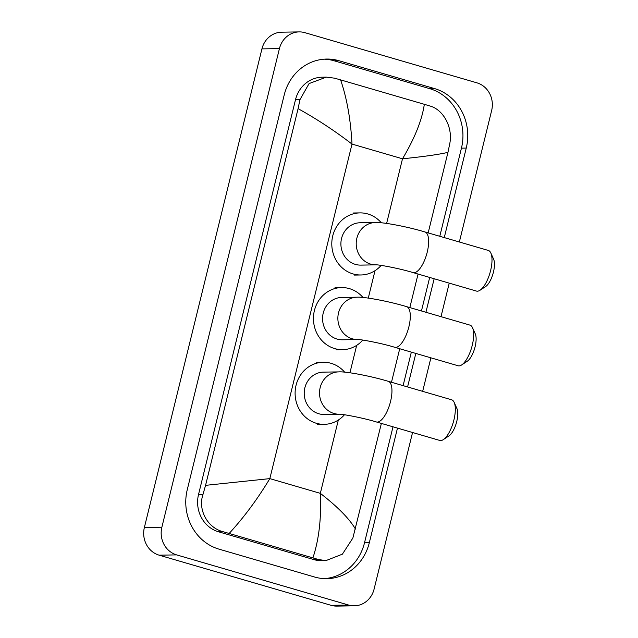 <?xml version="1.0" encoding="UTF-8"?>
<svg xmlns="http://www.w3.org/2000/svg" width="638" height="638" viewBox="0 0 638 638"><rect width="100%" height="100%" fill="white"/><g stroke="black" fill="none" stroke-linecap="round" stroke-linejoin="round"><path stroke-width="0.96" d="M412.555 432.508L374.091 589.113A22.577 20.815 -90.9 0 1 354.337 605.821L336.84 606.1A22.577 20.815 -90.9 0 1 331.122 605.326L159.133 555.172A22.577 20.815 -90.9 0 1 144.371 527.498L261.931 48.887A22.577 20.815 -90.9 0 1 281.685 32.179L299.182 31.9A22.577 20.815 -90.9 0 1 304.9 32.674L476.889 82.828A22.577 20.815 -90.9 0 1 491.651 110.502L459.352 241.993M354.337 605.821A22.577 20.815 -90.9 0 1 348.619 605.047L176.63 554.893A22.577 20.815 -90.9 0 1 161.869 527.219L279.428 48.608A22.577 20.815 -90.9 0 1 299.182 31.9M449.24 283.144L441.01 316.671M430.897 357.822L422.667 391.349M444.263 237.591L466.25 148.072A48.544 44.756 89.1 0 0 434.518 88.578L338.969 60.714A48.544 44.756 89.1 0 0 326.68 59.055A48.544 44.756 89.1 0 0 284.205 94.982L187.269 489.649A48.544 44.756 89.1 0 0 219.001 549.143L314.55 577.007A48.544 44.756 89.1 0 0 326.839 578.666A48.544 44.756 89.1 0 0 369.314 542.739L397.474 428.106M407.578 386.955L415.816 353.428M425.921 312.269L434.159 278.742M439.789 236.283L461.441 148.152A48.544 44.756 89.1 0 0 429.709 88.658L334.16 60.793A48.544 44.756 89.1 0 0 324.279 59.167M324.431 578.634A48.544 44.756 89.1 0 0 364.505 542.81L393 426.806M403.104 385.647L411.343 352.12M421.447 310.969L429.685 277.442M424.326 104.305L430.036 106.028C443.713 109.776 452.956 127.847 449.814 143.383L447.956 152.37C438.808 154.5 423.656 156.645 402.498 158.798C414.724 138.271 422.005 120.103 424.326 104.305L340.596 79.886C346.873 98.108 350.677 119.505 352.009 144.076C334.487 130.638 316.52 118.835 298.09 108.667L299.948 99.68L309.079 83.578L326.353 77.126L322.158 77.198A30.48 28.104 89.1 0 0 295.49 99.751L198.546 494.418A30.48 28.104 89.1 0 0 218.475 531.773L314.024 559.638A30.48 28.104 89.1 0 0 321.743 560.682L325.93 560.611L318.641 559.566L223.085 531.701C207.685 527.977 197.605 509.921 203.012 494.346L205.564 485.351L269.834 478.62C257.465 499.155 243.923 517.418 229.194 533.416M447.956 152.37L428.17 232.902M418.065 274.053L409.827 307.58M399.723 348.731L391.485 382.258M381.38 423.417L352.87 538.049L342.383 554.175L325.93 560.611M298.09 108.667L205.564 485.351M326.353 77.126L334.487 78.163L340.596 79.886M312.931 557.835C319.024 539.413 321.488 517.92 320.324 493.349C337.654 506.787 349.361 518.686 355.43 529.054M490.853 253.039L493.629 259.227A15.527 5.782 106.3 0 1 493.429 272.131A15.527 5.782 106.3 0 1 485.67 286.526L479.999 290.258A21.166 7.887 -73.7 0 0 490.59 270.632A21.166 7.887 -73.7 0 0 490.853 253.039A21.166 7.887 -73.7 0 0 488.317 250.439L424.948 231.961A21.166 7.887 106.3 0 1 427.229 252.154A21.166 7.887 106.3 0 1 413.097 272.601L476.458 291.08A21.166 7.887 -73.7 0 0 479.999 290.258M376.053 264.858A21.166 19.515 89.1 0 1 370.702 264.132A21.166 19.515 89.1 0 1 356.865 238.189A21.166 19.515 89.1 0 1 375.391 222.526L360.079 222.766A21.166 19.515 89.1 0 0 341.043 241.316A21.166 19.515 89.1 0 0 355.39 264.379A21.166 19.515 89.1 0 0 360.749 265.105L376.045 264.858C377.816 264.483 399.348 268.335 413.097 272.601M381.157 265.392A31.047 28.622 -90.9 0 1 360.909 274.978A31.047 28.622 -90.9 0 1 353.053 273.917A31.047 28.622 -90.9 0 1 331.999 240.095A31.047 28.622 -90.9 0 1 359.92 212.893A31.047 28.622 -90.9 0 1 367.775 213.953A31.047 28.622 -90.9 0 1 381.317 222.782M472.511 327.717L475.286 333.905A15.527 5.782 106.3 0 1 475.087 346.809A15.527 5.782 106.3 0 1 467.327 361.204L461.657 364.936A21.166 7.887 -73.7 0 0 472.248 345.31A21.166 7.887 -73.7 0 0 472.511 327.717A21.166 7.887 -73.7 0 0 469.967 325.117L406.605 306.639A21.166 7.887 106.3 0 1 408.878 326.831A21.166 7.887 106.3 0 1 394.755 347.287L458.116 365.765A21.166 7.887 -73.7 0 0 461.657 364.936M357.711 339.536A21.166 19.515 89.1 0 1 352.359 338.818A21.166 19.515 89.1 0 1 338.523 312.875A21.166 19.515 89.1 0 1 357.049 297.204L341.737 297.452A21.166 19.515 89.1 0 0 322.7 315.993A21.166 19.515 89.1 0 0 337.047 339.057A21.166 19.515 89.1 0 0 342.407 339.783L357.703 339.536C359.473 339.169 381.006 343.021 394.755 347.287M362.815 340.07A31.047 28.622 -90.9 0 1 342.566 349.664A31.047 28.622 -90.9 0 1 334.711 348.595A31.047 28.622 -90.9 0 1 313.657 314.773A31.047 28.622 -90.9 0 1 341.577 287.571A31.047 28.622 -90.9 0 1 349.433 288.631A31.047 28.622 -90.9 0 1 362.974 297.467M454.168 402.395L456.944 408.591A15.527 5.782 106.3 0 1 456.744 421.495A15.527 5.782 106.3 0 1 448.977 435.89L443.314 439.622A21.166 7.887 -73.7 0 0 453.905 419.987A21.166 7.887 -73.7 0 0 454.168 402.395A21.166 7.887 -73.7 0 0 451.624 399.795L388.263 381.317A21.166 7.887 106.3 0 1 390.536 401.509A21.166 7.887 106.3 0 1 376.412 421.965L439.773 440.443A21.166 7.887 -73.7 0 0 443.314 439.622M339.36 414.221A21.166 19.515 89.1 0 1 334.017 413.496A21.166 19.515 89.1 0 1 320.18 387.553A21.166 19.515 89.1 0 1 338.698 371.89L323.394 372.129A21.166 19.515 89.1 0 0 304.358 390.679A21.166 19.515 89.1 0 0 318.705 413.735A21.166 19.515 89.1 0 0 324.064 414.461L339.36 414.221C341.131 413.847 362.655 417.699 376.412 421.965M344.464 414.756A31.047 28.622 -90.9 0 1 324.224 424.342A31.047 28.622 -90.9 0 1 316.36 423.281A31.047 28.622 -90.9 0 1 295.314 389.459A31.047 28.622 -90.9 0 1 323.235 362.256A31.047 28.622 -90.9 0 1 331.09 363.317A31.047 28.622 -90.9 0 1 344.632 372.145M386.628 223.404L402.498 158.798L352.009 144.076L269.834 478.62L320.324 493.349L338.331 420.043M349.943 372.767L356.674 345.357M368.286 298.09L375.016 270.679M161.869 527.219L144.371 527.498M176.63 554.893L159.133 555.172M348.619 605.047L331.122 605.326M279.428 48.608L261.931 48.887M334.16 60.793L338.969 60.714M429.709 88.658L434.518 88.578M461.441 148.152L466.25 148.072M364.505 542.81L369.314 542.739M314.024 559.638L318.641 559.566M218.475 531.773L223.085 531.701M198.546 494.418L203.012 494.346M295.49 99.751L299.948 99.68M375.391 222.526C381.971 221.968 406.621 226.426 424.948 231.961M359.92 212.893L353.356 212.996M360.909 274.978L354.345 275.082M357.049 297.204C363.628 296.646 388.279 301.112 406.605 306.639M341.577 287.571L335.014 287.674M342.566 349.664L336.003 349.768M338.698 371.89C345.286 371.324 369.936 375.79 388.263 381.317M323.235 362.256L316.671 362.36M324.224 424.342L317.66 424.445"/></g></svg>

